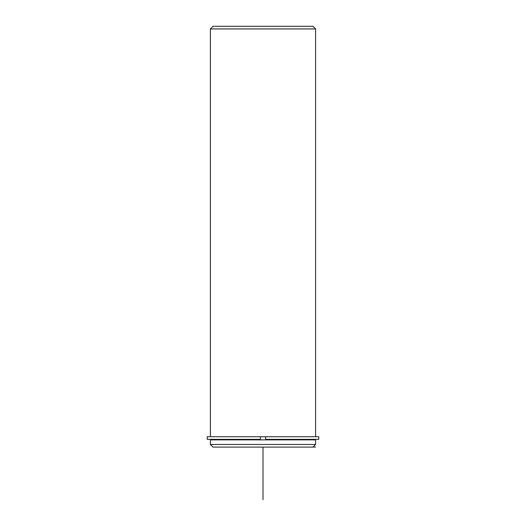<?xml version="1.0" encoding="UTF-8"?>
<svg xmlns="http://www.w3.org/2000/svg" width="526" height="526" viewBox="0 0 526 526"><rect width="100%" height="100%" fill="white"/><g stroke="black" fill="none" stroke-linecap="round" stroke-linejoin="round"><path stroke-width="0.79" d="M260.37 439.341L207.244 439.341L207.244 436.712L260.37 436.712L260.37 439.341L260.37 436.712L265.63 436.712L265.63 439.341L318.756 439.341L318.756 436.712L265.63 436.712M210.4 439.868L315.6 439.868L315.6 444.47L210.4 444.47L210.4 439.868M210.4 444.47L213.03 447.1L315.6 447.1M210.4 436.712L210.4 28.93L315.6 28.93L315.6 436.712M210.4 28.93L213.03 26.3L312.97 26.3L315.6 28.93M263 447.1L263 499.7M313.759 439.868L313.759 439.341M212.241 439.868L212.241 439.341M312.97 447.1L315.6 444.47"/></g></svg>
